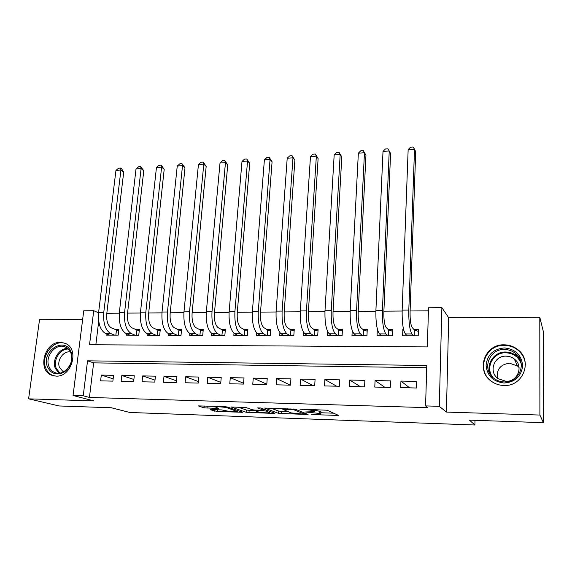 <?xml version="1.0" encoding="UTF-8"?>
<svg xmlns="http://www.w3.org/2000/svg" width="572" height="572" viewBox="0 0 572 572"><rect width="100%" height="100%" fill="white"/><g stroke="black" fill="none" stroke-linecap="round" stroke-linejoin="round"><path stroke-width="0.86" d="M311.761 414.586L338.603 415.436L327.12 410.238L299.857 409.08L303.982 409.602C308.522 409.802 311.683 410.203 313.463 410.789L314.614 411.668L305.419 411.976L319.741 413.477L320.835 414.314L311.761 414.586M56.013 376.111C71.958 377.32 79.808 348.441 65.086 343.314L60.453 342.378C44.466 341.412 36.837 370.427 51.952 375.325L56.013 376.111M503.875 385.485C523.108 386.786 533.104 360.675 517.767 349.592C513.813 346.496 509.294 344.909 504.232 344.83C484.527 343.829 475.21 370.999 491.813 381.567C495.409 384.048 499.435 385.349 503.875 385.485M211.333 409.566L210.189 409.774L217.453 411.504L242.65 412.269L227.37 406.999L224.367 406.635L198.262 405.898L204.054 407.836L218.711 408.472L215.53 407.021C216.452 406.492 225.175 407.085 227.105 407.807L237.459 411.561C234.198 411.911 230.452 411.661 226.205 410.81L221.621 409.909L211.333 409.566M83.233 395.795L73.052 395.495L83.741 310.796L93.729 310.71L89.532 344.723L427.348 346.918L428.521 307.772L441.87 307.65L439.282 406.32L425.582 405.913L426.791 365.487L87.545 360.818L83.233 395.795L89.439 397.44L427.928 407.664L425.582 405.913M543.4 422.679L539.904 415.05L539.796 317.288L543.207 331.031L543.4 422.679L469.448 420.127L474.903 425.003L129.844 412.476L111.376 407.764L59.13 405.963L28.6 398.841L93.887 400.908L73.052 395.495M539.796 317.288L448.698 317.732L446.41 412.083L539.904 415.05M446.41 412.083L439.282 406.32M278.535 413.37L308.079 414.514L295.345 409.209L264.622 408.065L278.535 413.37L278.693 411.082L287.759 411.64M273.488 413.442L246.139 412.255L230.981 406.964L246.217 407.614L252.245 409.752L255.183 410.11L263.763 410.274L257.579 407.9L260.632 408L274.846 413.241L273.488 413.442L273.538 412.755M82.64 319.512L39.532 319.719L28.6 398.841M106.213 333.783L106.056 335.135L118.204 335.163L118.862 329.493L115.308 329.501M126.548 333.741L126.383 335.178L138.753 335.206L139.389 329.486L135.764 329.493M147.247 333.69L147.083 335.228L159.688 335.249L160.289 329.479L156.599 329.486M168.332 333.626L168.168 335.271L181.002 335.299L181.574 329.472L177.82 329.479M189.811 333.548L189.639 335.314L202.724 335.342L203.267 329.465L199.442 329.472M211.697 333.433L211.526 335.364L224.853 335.392L225.361 329.458L221.464 329.458M233.998 333.276L233.819 335.414L247.404 335.442L247.883 329.451L243.908 329.451M256.735 333.047L256.542 335.464L270.392 335.492L270.835 329.443L266.788 329.443M279.908 332.725L279.708 335.514L293.829 335.542L294.237 329.436L290.111 329.436M303.539 332.268L303.332 335.564L317.725 335.592L318.096 329.429L313.885 329.429M327.649 331.603L327.413 335.614L342.099 335.65L342.435 329.422L338.138 329.422M352.238 330.602L351.98 335.671L366.959 335.7L367.253 329.408L362.877 329.415M377.32 329.408L377.048 335.721L392.328 335.757L392.578 329.4L388.109 329.4M400.7 387.644L416.509 388.009L416.723 381.402L400.943 381.081L400.7 387.644M374.789 387.058L390.268 387.408L390.533 380.873L375.075 380.566L374.789 387.058M349.392 386.486L364.564 386.829L364.872 380.359L349.721 380.058L349.392 386.486M324.51 385.921L339.382 386.257L339.725 379.858L324.875 379.558L324.51 385.921M300.121 385.371L314.693 385.7L315.079 379.365L300.529 379.072L300.121 385.371M276.212 384.827L290.497 385.156L290.919 378.878L276.655 378.592L276.212 384.827M252.767 384.298L266.774 384.613L267.231 378.399L253.246 378.121L252.767 384.298M229.772 383.776L243.515 384.091L244.008 377.935L230.28 377.663L229.772 383.776M207.214 383.269L220.699 383.576L221.221 377.477L207.758 377.213L207.214 383.269M185.085 382.768L198.312 383.068L198.87 377.034L185.664 376.769L185.085 382.768M163.37 382.275L176.355 382.568L176.941 376.591L163.978 376.333L163.37 382.275M142.063 381.796L154.805 382.082L155.42 376.161L142.7 375.904L142.063 381.796M121.142 381.317L133.648 381.603L134.291 375.74L121.807 375.489L121.142 381.317M426.726 367.739L93.651 362.87L89.439 397.44M113.556 375.325L101.294 375.075L100.608 380.852L112.884 381.131L113.556 375.325M428.428 310.832L410.11 310.975M402.13 311.032L383.898 311.168M375.875 311.232L358.215 311.368M350.157 311.425L333.054 311.554M324.96 311.618L308.394 311.747M300.264 311.804L284.227 311.926M276.069 311.99L260.532 312.105M252.345 312.169L237.294 312.283M229.086 312.348L214.5 312.455M206.27 312.519L192.142 312.627M183.898 312.691L170.213 312.791M161.94 312.855L148.684 312.955M140.405 313.02L127.556 313.113M119.262 313.177L106.821 313.27M98.706 321.271L95.853 344.766M403.553 329.4L402.852 329.4L402.616 335.778L418.211 335.814L418.425 329.393L413.863 329.393M474.903 425.003L474.982 420.313M98.563 312.841L93.729 310.71M448.698 317.732L441.87 307.65M93.651 362.87L87.545 360.818M402.852 329.4L403.803 330.409M400.943 381.081L409.638 387.852M375.075 380.566L384.834 387.287M349.721 380.058L360.517 386.736M324.875 379.558L336.665 386.2M300.529 379.072L313.263 385.671M276.655 378.592L290.297 385.149M253.246 378.121L266.809 384.212M230.28 377.663L243.579 383.269M207.758 377.213L220.799 382.403M185.664 376.769L198.448 381.596M163.978 376.333L176.519 380.845M142.7 375.904L155.005 380.137M121.807 375.489L133.884 379.465M101.294 375.075L113.149 378.828M521.163 353.439L521.685 353.725M320.849 413.964L320.863 411.554L320.72 413.899M314.7 410.224L320.863 411.554M320.921 412.755L333.619 413.184M270.964 408.143L278.693 411.082M303.224 414.121L304.261 413.978L293.014 409.438L282.797 409.323L290.955 412.884L303.224 414.121M254.897 410.539L249.163 410.346L248.992 412.598M237.902 407.071L246.317 409.995L249.163 410.346M258.287 411.89C260.046 412.598 268.768 413.17 269.755 412.641L266.337 411.104L263.427 410.746L254.89 410.574L258.287 411.89M406.077 335.785L406.113 334.706M414.157 335.807L414.35 329.944L412.162 327.484C410.667 324.989 409.974 319.698 410.088 311.611L415.701 151.723L414.514 149.185L408.808 310.074C408.637 322.308 409.681 330.266 411.94 333.948L413.642 335.8M414.35 329.944L418.361 331.374M408.151 149.635L410.532 147.176L413.07 146.997L414.514 149.185L408.151 149.635L402.159 310.131C401.973 322.329 403.046 330.266 405.384 333.941L407.15 335.785M504.404 347.933C515.408 349.099 521.5 355.005 522.672 365.651C521.428 376.326 515.236 382.125 504.096 383.04C493.064 381.667 487.058 375.711 486.078 365.165C487.351 354.704 493.457 348.956 504.404 347.933M504.232 381.939C519.626 382.954 527.556 362.026 515.208 353.21C512.076 350.786 508.508 349.542 504.511 349.471C488.817 348.648 481.324 370.256 494.48 378.743C497.383 380.766 500.636 381.831 504.232 381.939M497.39 378.049C496.482 369.297 500.557 364.357 509.623 363.227L517.496 365.994L519.076 367.474M506.106 356.149C509.159 356.213 511.89 357.164 514.299 359.009C523.916 365.808 517.824 382.053 505.898 381.267L498.276 378.743C488.159 372.143 493.986 355.484 506.106 356.149M525.411 364.829C525.039 358.887 522.515 353.975 517.846 350.085C513.921 347.018 509.445 345.445 504.425 345.359C485.242 344.394 475.754 370.534 491.52 381.36M522.565 355.076L522.186 354.862M519.162 357.722L517.674 356.942M71.164 352.316C73.273 360.46 70.856 367.11 63.914 372.265C56.385 375.725 50.865 373.838 47.347 366.595C40.927 350.722 65.587 335.785 71.164 352.316M48.849 366.259C50 369.326 51.973 371.428 54.762 372.558C63.864 376.691 75.168 363.013 70.871 353.053C69.741 350.143 67.861 348.119 65.251 346.99C56.163 342.607 44.659 356.142 48.849 366.259M63.342 371.95L59.467 367.396C56.564 360.367 63.478 350.593 70.399 351.952M66.08 343.793L66.002 343.758C54.726 338.288 40.419 355.062 45.596 367.646C47.033 371.478 49.492 374.095 52.981 375.504L54.676 376.011M380.752 335.728L380.78 335.085M388.431 335.75L388.667 329.951L386.186 327.513C384.491 325.039 383.719 319.805 383.869 311.804L390.583 153.482L389.239 150.979L382.418 310.289C382.196 322.393 383.362 330.266 385.914 333.912L387.852 335.75M388.667 329.951L392.506 331.267M383.004 151.423L385.421 148.985L387.909 148.806L389.239 150.979L383.004 151.423L375.911 310.339C375.675 322.415 376.869 330.266 379.493 333.898L381.481 335.735M363.22 335.692L363.492 329.951L360.732 327.534C358.851 325.096 358.008 319.912 358.186 311.99L365.958 155.205L364.464 152.738L356.578 310.489C356.306 322.472 357.586 330.266 360.424 333.869L362.569 335.692M363.492 329.951L367.174 331.167M358.351 153.174L360.796 150.758L363.234 150.579L364.464 152.738L358.351 153.174L350.193 310.546C349.914 322.494 351.222 330.266 354.132 333.862L356.335 335.678M363.234 150.579L365.958 155.205M338.502 335.642L338.817 329.958L335.785 327.563C333.733 325.146 332.811 320.02 333.018 312.176L341.806 156.892L340.176 154.469L331.252 310.696C330.938 322.551 332.332 330.266 335.442 333.833L337.795 335.635M338.817 329.958L342.342 331.081M334.177 154.89L336.643 152.495L339.039 152.324L340.176 154.469L334.177 154.89L325.003 310.746C324.674 322.572 326.097 330.266 329.272 333.826L331.681 335.628M339.039 152.324L341.806 156.892M314.278 335.585L314.621 329.958L311.34 327.592C309.109 325.196 308.115 320.12 308.358 312.362L318.118 158.551L316.352 156.163L306.442 310.889C306.084 322.629 307.586 330.266 310.953 333.805L313.506 335.585M314.621 329.958L318.003 331.002M310.467 156.578L312.963 154.197L315.308 154.032L316.352 156.163L310.467 156.578L300.321 310.939C299.95 322.651 301.48 330.266 304.905 333.791L307.514 335.571M315.308 154.032L318.118 158.551M290.519 335.535L290.898 329.958L287.373 327.62C284.978 325.246 283.912 320.22 284.184 312.534L294.88 160.181L292.978 157.822L282.125 311.082C281.724 322.708 283.333 330.266 286.944 333.769L289.697 335.535M290.898 329.958L294.137 330.931M287.208 158.23L289.725 155.87L292.027 155.706L292.978 157.822L287.208 158.23L276.126 311.132C275.711 322.722 277.341 330.266 281.016 333.755L283.812 335.521M292.027 155.706L294.88 160.181M267.217 335.485L267.632 329.965L263.864 327.642C261.311 325.296 260.188 320.32 260.482 312.712L272.079 161.776L270.048 159.452L258.287 311.275C257.843 322.78 259.552 330.266 263.406 333.733L266.337 335.485M267.632 329.965L270.735 330.866M264.386 159.853L266.931 157.514L269.19 157.35L270.048 159.452L264.386 159.853L252.402 311.318C251.952 322.801 253.682 330.266 257.593 333.726L260.567 335.471M269.19 157.35L272.079 161.776M244.358 335.435L244.802 329.965L240.812 327.67C238.109 325.346 236.922 320.413 237.244 312.884L249.699 163.349L247.547 161.047L234.92 311.461C234.434 322.851 236.236 330.266 240.319 333.698L243.429 335.435M244.802 329.965L247.776 330.809M241.992 161.447L244.559 159.123L246.775 158.959L247.547 161.047L241.992 161.447L229.15 311.504C228.657 322.873 230.48 330.266 234.62 333.69L237.766 335.421M246.775 158.959L249.699 163.349M221.936 335.385L222.408 329.972L218.204 327.692C215.351 325.397 214.1 320.513 214.45 313.048L227.735 164.886L225.468 162.62L211.998 311.64C211.483 322.923 213.37 330.266 217.675 333.669L220.949 335.385M222.408 329.972L225.254 330.759M220.013 163.006L222.594 160.703L224.775 160.546L225.468 162.62L220.013 163.006L206.342 311.683C205.813 322.944 207.722 330.266 212.083 333.662L215.394 335.371M224.775 160.546L227.735 164.886M199.928 335.342L200.429 329.972L196.017 327.72C193.029 325.439 191.72 320.606 192.092 313.213L206.17 166.395L203.789 164.157L189.518 311.819C188.967 322.994 190.941 330.266 195.46 333.633L198.892 335.335M200.429 329.972L203.153 330.709M198.434 164.536L201.037 162.255L203.174 162.098L203.789 164.157L198.434 164.536L183.97 311.862C183.405 323.016 185.407 330.266 189.968 333.626L193.443 335.328M203.174 162.098L206.17 166.395M178.328 335.292L178.857 329.972L174.245 327.742C171.121 325.482 169.755 320.692 170.149 313.37L184.992 167.875L182.511 165.673L167.467 311.997C166.881 323.066 168.94 330.266 173.652 333.605L177.241 335.292M178.857 329.972L181.46 330.659M177.249 166.044L179.873 163.778L181.968 163.628L182.511 165.673L177.249 166.044L162.019 312.04C161.418 323.08 163.506 330.266 168.268 333.598L171.893 335.278M181.968 163.628L184.992 167.875M157.121 335.249L157.679 329.98L152.874 327.763C149.628 325.532 148.205 320.785 148.62 313.527L164.2 169.333L161.611 167.153L145.831 312.169C145.209 323.13 147.347 330.266 152.259 333.576L155.992 335.242M157.679 329.98L160.167 330.616M156.449 167.524L159.088 165.272L161.147 165.122L161.611 167.153L156.449 167.524L140.483 312.212C139.854 323.151 142.013 330.266 146.968 333.562L150.743 335.235M161.147 165.122L164.2 169.333M136.308 335.199L136.887 329.98L131.896 327.792C128.528 325.575 127.055 320.871 127.492 313.685L143.772 170.763L141.091 168.611L124.596 312.333C123.938 323.201 126.162 330.266 131.253 333.54L135.135 335.199M136.887 329.98L139.268 330.58M136.014 168.976L138.667 166.738L140.691 166.595L141.091 168.611L136.014 168.976L119.348 312.376C118.683 323.216 120.921 330.266 126.062 333.533L129.98 335.185M140.691 166.595L143.772 170.763M115.859 335.156L116.466 329.987L111.304 327.813C107.815 325.618 106.292 320.956 106.749 313.835L123.709 172.172L120.928 170.048L103.754 312.498C103.067 323.266 105.362 330.266 110.632 333.512L114.65 335.156M116.466 329.987L118.74 330.544M115.944 170.399L118.611 168.182L120.599 168.039L120.928 170.048L115.944 170.399L98.599 312.541C97.905 323.28 100.222 330.266 105.534 333.505L109.581 335.142M120.599 168.039L121.714 168.897L123.709 172.172M300.901 409.109L300.872 409.502M307.479 411.854L307.45 412.226M319.877 411.118L319.741 413.477M310.517 411.947L310.496 412.326M314.6 409.552L314.5 411.232M313.542 409.523L313.463 410.789M304.004 409.209L303.982 409.602M337.044 414.736L337.001 415.637M306.599 413.799L306.556 414.586M281.538 411.432L281.381 413.713M304.333 412.87L304.261 413.978M293.057 408.873L293.014 409.438M290.955 408.787L290.933 409.173M287.716 408.687L287.687 409.073M246.317 409.995L246.139 412.255M263.749 409.152L263.678 410.131M269.612 411.311L269.541 412.276M266.409 410.131L266.337 411.104M263.456 410.331L263.427 410.746M256.327 410.145L256.306 410.51M237.23 410.331L237.158 411.182M227.177 406.942L227.105 407.807M217.446 407.95L217.389 408.537M207.193 406.077L207.007 408.193M204.218 405.984L204.054 407.836M241.355 411.726L241.305 412.333M217.603 409.774L217.453 411.504M214.729 409.681L214.6 411.168M411.94 333.948L405.384 333.941M408.808 310.074L402.159 310.131M490.955 375.382C484.934 365.258 493.672 351.494 505.748 352.016C509.695 352.087 513.213 353.317 516.302 355.712L520.606 360.875M521.292 363.949C518.654 356.978 513.506 353.253 505.862 352.774C492.95 352.145 484.741 368.168 493.143 377.692M58.852 373.187L55.219 368.182C51.837 359.852 59.188 348.141 67.618 348.405M68.318 349.042C60.124 348.634 52.867 360.038 56.17 368.153L59.824 373.08M385.914 333.912L379.493 333.898M382.418 310.289L375.911 310.339M360.424 333.869L354.132 333.862M356.578 310.489L350.193 310.546M335.442 333.833L329.272 333.826M331.252 310.696L325.003 310.746M310.953 333.805L304.905 333.791M306.442 310.889L300.321 310.939M286.944 333.769L281.016 333.755M282.125 311.082L276.126 311.132M263.406 333.733L257.593 333.726M258.287 311.275L252.402 311.318M240.319 333.698L234.62 333.69M234.92 311.461L229.15 311.504M217.675 333.669L212.083 333.662M211.998 311.64L206.342 311.683M195.46 333.633L189.968 333.626M189.518 311.819L183.97 311.862M173.652 333.605L168.268 333.598M167.467 311.997L162.019 312.04M152.259 333.576L146.968 333.562M145.831 312.169L140.483 312.212M131.253 333.54L126.062 333.533M124.596 312.333L119.348 312.376M110.632 333.512L105.534 333.505M103.754 312.498L98.599 312.541M51.952 375.325L53.882 375.883M314.743 409.559L314.636 411.297M304.368 412.891L304.297 413.992M282.854 408.53L282.797 409.323M263.842 409.18L263.771 410.174M269.848 411.397L269.777 412.376M254.926 410.095L254.89 410.574M237.544 410.439L237.473 411.318M215.594 406.349L215.53 407.021M514.299 359.009L517.496 365.994M515.208 353.21L516.302 355.712L520.677 361.111M56.256 373.001L54.762 372.558"/></g></svg>
